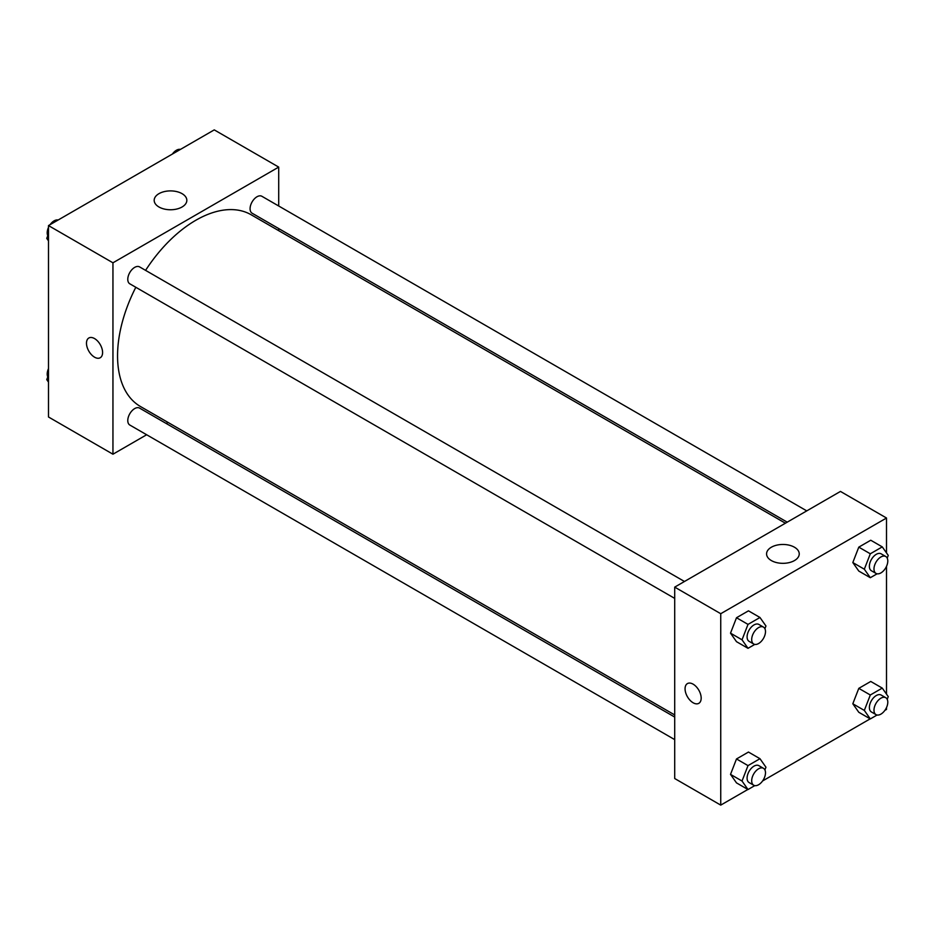 <?xml version="1.0" encoding="UTF-8"?>
<svg xmlns="http://www.w3.org/2000/svg" width="935" height="935" viewBox="0 0 935 935"><rect width="100%" height="100%" fill="white"/><g stroke="black" fill="none" stroke-linecap="round" stroke-linejoin="round"><path stroke-width="1.4" d="M146.655 434.752L112.948 454.211L48.491 416.987L48.491 225.58L214.255 129.883L278.712 167.096L278.712 206.016M278.712 228.572L278.712 230.676M158.962 193.662A16.327 9.432 180 0 1 176.762 191.617A16.327 9.432 180 0 1 186.836 200.335A16.327 9.432 180 0 1 170.509 209.756A16.327 9.432 180 0 1 154.181 200.335A16.327 9.432 180 0 1 158.962 193.662M112.948 454.211L112.948 262.805L48.491 225.58M112.948 262.805L278.712 167.096M88.837 338.002A11.395 6.58 -120 0 0 87.095 347.13A11.395 6.58 -120 0 0 94.54 357.17A11.395 6.58 60 0 1 87.095 347.13A11.395 6.58 60 0 1 88.837 338.002A11.395 6.58 60 0 1 100.232 344.583A11.395 6.58 60 0 1 100.232 357.743A11.395 6.58 60 0 1 94.54 357.182A11.395 6.58 -120 0 0 100.232 357.743M168.019 422.421L166.185 423.473M684.467 581.488L139.572 266.896A9.771 5.645 120 0 0 129.801 272.529A9.771 5.645 120 0 0 129.801 283.808L674.708 598.4M674.708 717.063L139.572 408.104A9.771 5.645 120 0 0 132.045 410.722A9.771 5.645 120 0 0 127.779 420.551A9.771 5.645 120 0 0 129.801 425.028L674.708 739.62M806.765 510.884L261.87 196.28A9.771 5.645 120 0 0 254.343 198.898A9.771 5.645 120 0 0 250.077 208.727A9.771 5.645 120 0 0 252.099 213.203L787.235 522.162M135.82 287.279A110.704 63.907 120 0 0 117.553 355.849A110.704 63.907 120 0 0 140.484 406.526L674.708 714.948M785.4 523.214L251.188 214.781A110.704 63.907 120 0 0 145.579 270.367M747.871 789.456L720.745 805.117L674.708 778.528L674.708 587.122L840.46 491.424L886.509 518.013L886.509 552.912M762.609 780.947L870.169 718.851M884.907 710.343L886.509 709.42L886.509 707.573M730.515 633.159L736.499 641.679L730.515 633.159L736.499 617.743L730.515 633.159L742.028 639.809L748.012 624.393L759.968 617.486L765.952 625.994L764.912 628.682M748.467 610.835L736.499 617.743L748.467 610.835L759.968 617.486M852.813 562.554L858.797 571.063L852.813 562.554L858.797 547.139L852.813 562.554L864.326 569.205L870.31 553.789L882.266 546.881L888.25 555.39L887.21 558.078M870.754 540.231L858.797 547.139L870.754 540.231L882.266 546.881M852.813 703.774L858.797 712.283L852.813 703.774L858.797 688.359L852.813 703.774L864.326 710.413L870.31 694.997L882.266 688.102L888.25 696.61L887.21 699.298M870.754 681.451L858.797 688.359L870.754 681.451L882.266 688.102M720.745 805.117L720.745 613.711L886.509 518.013M886.509 566.353L886.509 694.132M730.515 774.379L736.499 782.887L730.515 774.379L736.499 758.963L730.515 774.379L742.028 781.029L748.012 765.613L759.968 758.706L765.952 767.214L764.912 769.902M748.467 752.056L736.499 758.963L748.467 752.056L759.968 758.706M771.363 560.568A16.327 9.432 180 0 1 766.571 553.894A16.327 9.432 180 0 1 782.911 544.462A16.327 9.432 180 0 1 799.238 553.894A16.327 9.432 180 0 1 789.163 562.613A16.327 9.432 180 0 1 771.363 560.568M720.745 613.711L674.708 587.122M701.18 698.118A11.395 6.58 60 0 1 698.819 703.33A11.395 6.58 60 0 1 687.424 696.75A11.395 6.58 60 0 1 687.424 683.59A11.395 6.58 60 0 1 696.201 686.652A11.395 6.58 60 0 1 701.18 698.118M687.424 683.59A11.395 6.58 -120 0 0 687.424 696.75A11.395 6.58 -120 0 0 698.819 703.33M754.779 644.414L748.012 648.317L742.028 639.809M763.474 627.104L758.881 624.44A9.771 5.645 120 0 0 751.354 627.058A9.771 5.645 120 0 0 747.088 636.887A9.771 5.645 120 0 0 749.11 641.363L753.715 644.016A9.771 5.645 120 0 0 763.474 638.383A9.771 5.645 120 0 0 763.474 627.104A9.771 5.645 120 0 0 755.947 629.722A9.771 5.645 120 0 0 751.693 639.552A9.771 5.645 120 0 0 753.715 644.016M748.012 648.317L736.499 641.679M748.012 624.393L736.499 617.743M877.077 573.809L870.31 577.713L864.326 569.205M885.772 556.5L881.167 553.836A9.771 5.645 120 0 0 873.641 556.454A9.771 5.645 120 0 0 869.375 566.283A9.771 5.645 120 0 0 871.408 570.759L876.013 573.412A9.771 5.645 120 0 0 885.772 567.779A9.771 5.645 120 0 0 885.772 556.5A9.771 5.645 120 0 0 878.245 559.118A9.771 5.645 120 0 0 873.98 568.947A9.771 5.645 120 0 0 876.013 573.412M870.31 577.713L858.797 571.063M870.31 553.789L858.797 547.139M754.779 785.622L748.012 789.537L742.028 781.029M763.474 768.313L758.881 765.66A9.771 5.645 120 0 0 751.354 768.278A9.771 5.645 120 0 0 747.088 778.107A9.771 5.645 120 0 0 749.11 782.583L753.715 785.236A9.771 5.645 120 0 0 763.474 779.591A9.771 5.645 120 0 0 763.474 768.313A9.771 5.645 120 0 0 755.947 770.931A9.771 5.645 120 0 0 751.693 780.76A9.771 5.645 120 0 0 753.715 785.236M748.012 789.537L736.499 782.887M748.012 765.613L736.499 758.963M877.077 715.018L870.31 718.933L864.326 710.413M885.772 697.709L881.167 695.056A9.771 5.645 120 0 0 873.641 697.674A9.771 5.645 120 0 0 869.375 707.503A9.771 5.645 120 0 0 871.408 711.967L876.013 714.632A9.771 5.645 120 0 0 885.772 708.987A9.771 5.645 120 0 0 885.772 697.709A9.771 5.645 120 0 0 878.245 700.327A9.771 5.645 120 0 0 873.98 710.156A9.771 5.645 120 0 0 876.013 714.632M870.31 718.933L858.797 712.283M870.31 694.997L858.797 688.359M48.491 240.868L46.75 238.39L48.491 233.902M52.652 223.185L64.831 216.149M48.491 239.395L46.75 238.39M48.491 227.427A9.771 5.645 120 0 0 47.206 232.815A9.771 5.645 120 0 0 47.79 235.702M57.923 219.982A9.771 5.645 120 0 0 50.093 224.657M174.95 152.58L187.129 145.544M180.221 149.378A9.771 5.645 120 0 0 172.391 154.053M48.491 382.088L46.75 379.61L48.491 375.122M48.491 380.615L46.75 379.61M48.491 368.647A9.771 5.645 120 0 0 47.206 374.035A9.771 5.645 120 0 0 47.79 376.922"/></g></svg>
